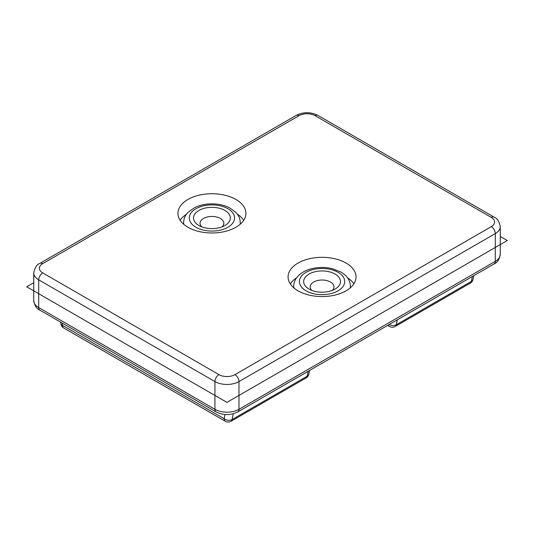 <?xml version="1.0" encoding="UTF-8"?>
<svg xmlns="http://www.w3.org/2000/svg" width="534" height="534" viewBox="0 0 534 534"><rect width="100%" height="100%" fill="white"/><g stroke="black" fill="none" stroke-linecap="round" stroke-linejoin="round"><path stroke-width="0.8" d="M309.053 289.081L309.053 289.081A18.41 10.627 180 0 1 309.053 274.055A18.41 10.627 180 0 1 335.085 274.055A18.41 10.627 180 0 1 335.085 289.081A18.41 10.627 180 0 1 309.053 289.081M332.275 290.416A11.895 6.869 0 0 0 333.964 286.885A11.895 6.869 0 0 0 330.479 282.032A11.895 6.869 0 0 0 317.516 280.544A11.895 6.869 0 0 0 310.174 286.885A11.895 6.869 0 0 0 311.863 290.416M193.642 219.18A18.41 10.627 180 0 1 209.855 207.419A18.41 10.627 180 0 1 230.221 216.784A18.41 10.627 180 0 1 224.947 225.495A18.41 10.627 180 0 1 198.915 225.495A18.41 10.627 180 0 1 193.642 219.18M222.137 226.823A11.895 6.869 0 0 0 223.826 223.299A11.895 6.869 0 0 0 223.753 222.524A11.895 6.869 0 0 0 211.257 216.444A11.895 6.869 0 0 0 200.036 223.299A11.895 6.869 0 0 0 200.11 224.073A11.895 6.869 0 0 0 201.725 226.823M187.901 227.23A33.982 19.618 180 0 1 177.949 213.36A33.982 19.618 180 0 1 198.928 195.23A33.982 19.618 180 0 1 235.961 199.482A33.982 19.618 180 0 1 245.914 213.36A33.982 19.618 180 0 1 224.934 231.482A33.982 19.618 180 0 1 187.901 227.23A33.982 19.618 0 0 0 244.759 218.433A33.982 19.618 0 0 0 203.134 194.403A33.982 19.618 0 0 0 187.901 227.23M298.039 290.816A33.982 19.618 180 0 1 288.086 276.946A33.982 19.618 180 0 1 309.066 258.816A33.982 19.618 180 0 1 346.099 263.068A33.982 19.618 180 0 1 356.051 276.946A33.982 19.618 180 0 1 335.072 295.068A33.982 19.618 180 0 1 298.039 290.816A33.982 19.618 0 0 0 354.896 282.019A33.982 19.618 0 0 0 313.271 257.995A33.982 19.618 0 0 0 298.039 290.816M224.974 414.511L224.167 418.696A5.667 3.845 10.9 0 0 232.096 419.564A5.667 3.271 60 0 1 231.002 421.293L306.095 377.939A5.667 3.271 -120 0 0 307.19 376.203A5.667 3.845 10.9 0 0 308.826 374.1L309.52 370.503M225.341 421.293L63.7 327.969A5.667 3.271 -60 0 1 62.525 325.373L224.167 418.696A5.667 3.271 120 0 0 225.341 421.293A5.667 5.667 0 0 0 231.002 421.293M60.656 322.162L60.936 323.944A5.667 2.563 -8.9 0 0 62.525 325.373L62.158 323.03M388.485 324.912A5.667 3.271 120 0 0 389.546 326.488L387.651 325.393M389.546 326.488A5.667 5.667 0 0 0 395.207 326.488A5.667 3.271 -120 0 0 396.301 324.759A5.667 3.845 -169.1 0 1 389.233 324.478M473.031 279.302A5.667 3.845 -169.1 0 1 471.395 281.405A5.667 3.271 60 0 1 470.3 283.133A5.667 5.667 0 0 0 473.031 279.302L473.725 275.698M296.557 277.854A33.982 19.618 0 0 0 290.282 283.881M353.855 283.881A33.982 19.618 0 0 0 347.581 277.854M186.419 214.267A33.982 19.618 0 0 0 180.145 220.295M243.718 220.295A33.982 19.618 0 0 0 237.443 214.267M500.265 236.462L507.3 240.527L226.95 402.382L26.7 286.771L33.735 282.706M306.049 290.816A22.655 13.083 180 0 1 306.049 272.32A22.655 13.083 180 0 1 338.089 272.32A22.655 13.083 180 0 1 338.089 290.816A22.655 13.083 180 0 1 306.049 290.816M350.231 287.926A28.322 16.347 0 0 0 350.391 286.191C350.204 280.397 347.053 275.678 340.919 272.04L332.355 268.675C325.493 267.04 318.624 267.04 311.763 268.675C306.089 270.077 301.543 272.507 298.119 275.978L296.236 278.314C294.608 280.737 293.78 283.36 293.747 286.191A28.322 16.347 0 0 0 293.907 287.926M189.423 219.454A22.655 13.083 180 0 1 209.375 204.983A22.655 13.083 180 0 1 234.439 216.504A22.655 13.083 180 0 1 214.488 230.975A22.655 13.083 180 0 1 189.423 219.454M240.093 224.34A28.322 16.347 0 0 0 240.253 222.605L240 220.041C239.386 217.118 237.977 214.528 235.761 212.265L229.473 207.739C224.307 205.183 218.473 203.888 211.965 203.861C205.443 203.881 199.589 205.169 194.409 207.733L187.895 212.485C185.238 215.182 183.809 218.553 183.609 222.605A28.322 16.347 0 0 0 183.769 224.34M494.11 217.124A5.667 3.271 120 0 0 491.28 217.405A11.327 6.542 180 0 1 491.28 226.65A5.667 3.271 60 0 1 495.285 233.592A16.995 9.812 0 0 0 500.265 226.65C499.237 221.416 497.187 218.239 494.11 217.124L317.89 115.384C310.661 111.826 303.439 111.826 296.21 115.384L39.89 263.369C36.813 264.49 34.763 267.661 33.735 272.901A16.995 9.812 0 0 0 38.715 279.836L214.935 381.576A16.995 9.812 0 0 0 238.965 381.576L495.285 233.592L495.285 261.34L238.965 409.324A16.995 9.812 180 0 1 214.935 409.324A5.667 3.271 120 0 0 216.11 411.914C223.339 415.472 230.561 415.472 237.79 411.914A5.667 3.271 -120 0 0 238.965 409.324L238.965 381.576A5.667 3.271 60 0 0 234.96 374.634A11.327 6.542 180 0 1 218.94 374.634A5.667 3.271 120 0 0 214.935 381.576L214.935 409.324L38.715 307.584A16.995 9.812 180 0 1 33.735 300.642C34.763 305.882 36.813 309.053 39.89 310.174A5.667 3.271 -60 0 1 38.715 307.584L38.715 279.836A5.667 3.271 120 0 1 42.72 272.901A11.327 6.542 180 0 1 42.72 263.649A5.667 3.271 -120 0 0 39.89 263.369M491.28 226.65L234.96 374.634M218.94 374.634L42.72 272.901M42.72 263.649L299.04 115.664A5.667 3.271 -120 0 0 296.21 115.384M299.04 115.664A11.327 6.542 180 0 1 315.06 115.664A5.667 3.271 -60 0 1 317.89 115.384M315.06 115.664L491.28 217.405M500.265 226.65L500.265 254.398A16.995 9.812 180 0 1 495.285 261.34A5.667 3.271 -120 0 1 494.11 263.929L237.79 411.914M308.138 371.304L307.19 376.203L232.096 419.564L233.211 413.783M472.343 276.499L471.395 281.405L396.301 324.759L397.249 319.853M350.391 287.793L350.391 286.191M293.747 287.793L293.747 286.191M240.253 224.2L240.253 222.605M183.609 224.2L183.609 222.605M500.265 254.398C499.263 259.604 497.214 262.781 494.11 263.929M216.11 411.914L39.89 310.174M33.735 272.901L33.735 300.642M306.095 377.939A5.667 5.667 0 0 0 308.826 374.1M60.936 323.944A5.667 5.667 0 0 0 63.7 327.969M395.207 326.488L470.3 283.133"/></g></svg>
